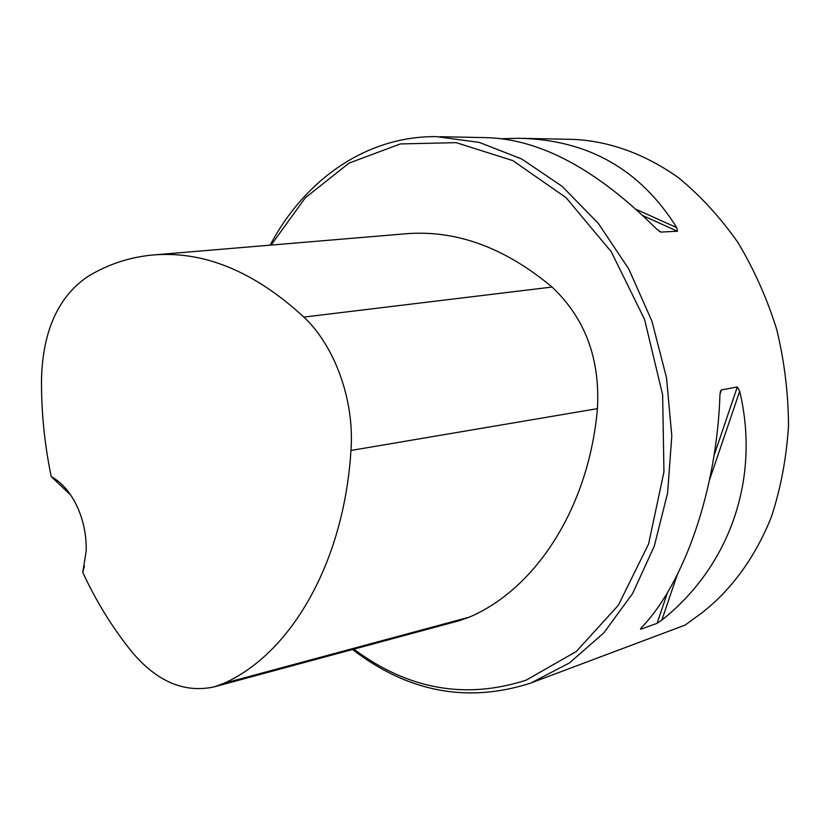 <?xml version="1.0" encoding="UTF-8"?>
<svg xmlns="http://www.w3.org/2000/svg" width="830" height="830" viewBox="0 0 830 830"><rect width="100%" height="100%" fill="white"/><g stroke="black" fill="none" stroke-linecap="round" stroke-linejoin="round"><path stroke-width="1.25" d="M522.62 138.361L572.876 139.378C608.483 140.851 644.837 153.737 678.577 177.786C700.437 195.745 720.222 217.325 737.932 242.505C754.097 269.428 767.055 298.51 776.807 329.738C784.475 361.693 788.376 393.856 788.5 426.236C786.425 458.15 780.74 488.32 771.443 516.768C755.176 557.584 730.888 590.555 701.329 613.287L685.175 625.063L531.262 682.862L569.525 662.89L603.856 632.844L632.605 593.512L654.258 546.254L667.611 492.937L671.802 435.895L666.511 377.733L651.924 321.21L628.777 268.962L598.285 223.332L562.003 186.231L521.717 159.007L479.304 142.407L436.57 136.639C366.549 135.819 304.693 179.654 270.144 245.161M352.553 649.506C407.987 692.075 467.176 703.342 530.121 683.287L531.262 682.862M502.046 138.714L518.833 138.288C587.64 139.523 640.283 169.299 676.751 227.638L677.436 231.228L660.898 232.099L656.208 228.655C596.687 169.372 540.071 139.025 486.359 137.635L439.993 136.711M640.438 628.953L641.673 627.407C684.19 583.148 716.778 490.198 719.942 395.038L720.399 391.449L721.405 389.934L737.331 386.946L739.706 391.262C760.768 479.823 728.906 566.932 661.821 620.114L657.07 623.32L640.822 629.223L641.289 627.843M84.421 566.05L82.761 572.378L86.196 551.047C86.548 535.993 83.737 521.603 77.761 507.856C70.934 492.937 62.094 482.531 51.242 476.627L70.664 494.981M51.242 476.627C44.467 444.112 41.23 411.389 41.51 378.439C42.942 331.129 58.048 297.379 86.828 277.168C106.562 264.894 128.028 257.559 151.226 255.142C202.8 250.235 253.69 270.881 303.884 317.091C335.247 346.618 354.628 400.911 350.966 450.462C343.921 563.29 290.573 653.698 223.778 683.36L213.933 686.929C184.27 693.226 156.984 681.617 132.095 652.11C112.818 628.32 96.373 601.75 82.761 572.378M213.933 686.929L459.198 620.705L469.375 617.126C535.64 588.885 588.812 507.804 597.434 408.64C600.204 358.726 585.077 318.191 552.054 287.045C504.09 246.946 454.643 229.246 403.722 233.946L155.407 254.789M353.85 649.153C407.914 689.429 465.34 699.763 526.127 680.175L576.269 651.529L618.36 605.246L648.604 543.909L663.948 471.865L662.641 394.862L644.557 319.394L611.326 251.853L566.06 197.654L512.857 160.615L456.189 142.656L400.351 143.932L349.057 163.105L305.274 197.82L271.14 245.068M303.884 317.091L552.054 287.045M223.778 683.36L469.375 617.126M350.966 450.462L597.434 408.64M659.155 231.3L660.898 232.099M643.302 215.831L677.436 231.228M636.537 209.534L676.751 227.638M739.706 391.262L709.505 479.989M677.207 574.91L661.821 620.114M737.331 386.946L714.018 455.608M667.517 592.527L657.07 623.32M721.405 389.934L719.994 394.126"/></g></svg>

